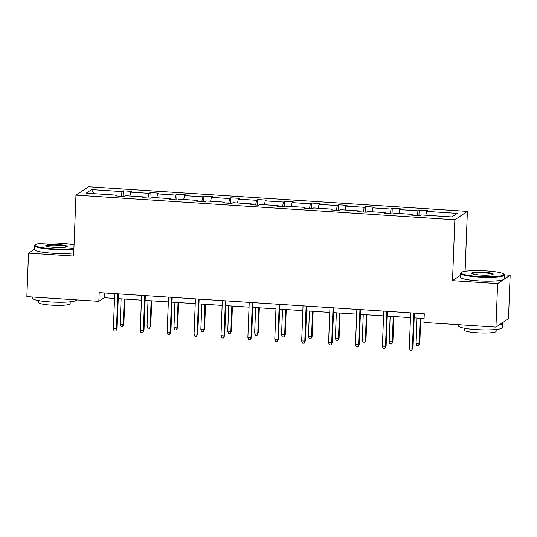 <?xml version="1.0" encoding="UTF-8"?>
<svg xmlns="http://www.w3.org/2000/svg" width="537" height="537" viewBox="0 0 537 537"><rect width="100%" height="100%" fill="white"/><g stroke="black" fill="none" stroke-linecap="round" stroke-linejoin="round"><path stroke-width="0.81" d="M467.391 211.37L88.498 186.769L75.959 195.146L454.852 219.747L467.391 211.37L465.089 271.266M460.424 275.387L452.51 280.67L497.611 283.596L510.15 275.219L504.411 274.85M510.15 275.219L508.479 318.736L495.94 327.114L497.611 283.596M34.388 249.215L28.521 253.135L26.85 296.652L98.848 301.331L104.225 297.74L114.529 298.411M121.107 196.273L122.074 191.581L123.208 190.823L122.993 196.401M94.143 193.689L91.545 189.601L122.074 191.581M129.894 196.012L130.692 192.139L131.834 191.38L123.208 190.823M130.692 192.139L148.977 193.327L150.112 192.568L149.897 198.146M156.797 197.764L157.596 193.891L158.737 193.132L150.112 192.568M157.596 193.891L175.881 195.072L177.015 194.313L176.801 199.892M183.701 199.509L184.5 195.636L185.641 194.877L177.015 194.313M184.5 195.636L202.785 196.824L203.919 196.065L203.704 201.637M210.605 201.254L211.403 197.381L212.545 196.623L203.919 196.065M211.403 197.381L229.688 198.569L230.823 197.811L230.608 203.389M237.508 202.999L238.307 199.126L239.448 198.368L230.823 197.811M238.307 199.126L256.592 200.314L257.726 199.556L257.512 205.134M264.412 204.751L265.211 200.878L266.352 200.12L257.726 199.556M265.211 200.878L283.496 202.06L284.63 201.301L284.415 206.879M291.316 206.497L292.115 202.624L293.256 201.865L284.63 201.301M292.115 202.624L310.399 203.812L311.534 203.053L311.319 208.625M318.219 208.242L319.018 204.369L320.153 203.61L311.534 203.053M319.018 204.369L337.303 205.557L338.438 204.798L338.223 210.376M345.123 209.987L345.922 206.114L347.056 205.356L338.438 204.798M345.922 206.114L364.207 207.302L365.341 206.544L365.126 212.122M372.027 211.739L372.826 207.866L373.96 207.107L365.341 206.544M372.826 207.866L391.111 209.054L392.245 208.296L392.03 213.867M398.931 213.484L399.729 209.611L400.864 208.853L392.245 208.296M399.729 209.611L418.014 210.799L419.149 210.041L418.934 215.612M425.834 215.23L426.633 211.356L427.767 210.598L419.149 210.041M426.633 211.356L457.162 213.343L451.805 216.914L421.276 214.934L420.142 215.693L411.523 215.136L412.658 214.377L394.373 213.189L393.238 213.948L384.62 213.39L385.754 212.632L367.476 211.444L366.335 212.202L357.716 211.638L358.85 210.88L340.572 209.692L339.431 210.45L330.812 209.893L331.947 209.135L313.668 207.947L312.527 208.705L303.908 208.148L305.043 207.389L286.765 206.201L285.624 206.96L277.005 206.396L278.139 205.637L259.861 204.456L258.72 205.215L250.101 204.651L251.235 203.892L232.957 202.704L231.816 203.463L223.197 202.905L224.332 202.147L206.054 200.959L204.912 201.717L196.294 201.16L197.428 200.402L179.15 199.214L178.016 199.972L169.39 199.408L170.524 198.65L152.246 197.468L151.112 198.227L142.486 197.663L143.621 196.904L125.343 195.716L124.208 196.475L115.583 195.918L116.717 195.159L86.195 193.179L91.545 189.601M495.94 327.114L423.935 322.442L424.27 313.736L99.184 292.625L98.848 301.331M143.775 197.75L143.621 196.904M148.011 198.025L148.977 193.327M170.679 199.495L170.524 198.65M174.914 199.771L175.881 195.072M197.582 201.241L197.428 200.402M201.818 201.516L202.785 196.824M224.486 202.986L224.332 202.147M228.722 203.261L229.688 198.569M251.39 204.738L251.235 203.892M255.619 205.013L256.592 200.314M278.294 206.483L278.139 205.637M282.522 206.758L283.496 202.06M305.191 208.228L305.043 207.389M309.426 208.504L310.399 203.812M332.094 209.974L331.947 209.135M336.33 210.249L337.303 205.557M358.998 211.726L358.85 210.88M363.234 212.001L364.207 207.302M385.902 213.471L385.754 212.632M390.137 213.746L391.111 209.054M412.805 215.216L412.658 214.377M417.041 215.491L418.014 210.799M28.521 253.135L73.623 256.068L75.959 195.146M452.51 280.67L454.852 219.747M118.221 298.653L141.432 300.156M145.124 300.398L168.336 301.901M172.028 302.143L195.24 303.653M198.932 303.888L222.143 305.399M225.835 305.64L249.047 307.144M252.739 307.386L275.951 308.889M279.643 309.131L302.855 310.641M306.546 310.876L329.758 312.386M333.45 312.628L356.662 314.132M360.354 314.373L383.559 315.877M387.258 316.118L410.463 317.629M414.161 317.864L424.089 318.508M104.406 292.967L104.225 297.74M116.871 195.998L116.717 195.159M413.752 313.051L412.409 348.104L413.02 347.701L411.765 350.231L412.409 348.104L409.301 347.902L410.651 312.849M413.02 347.701L414.349 313.091M411.765 350.231L410.04 350.124L409.301 347.902M419.793 343.17L418.545 345.707L416.819 345.593L416.081 343.378L419.189 343.579L419.793 343.17L420.753 318.293M418.545 345.707L419.189 343.579L420.156 318.253M416.081 343.378L417.054 318.052M478.353 276.421A21.46 2.974 2.2 0 0 503.74 274.058A21.46 2.974 2.2 0 0 486.623 270.896A21.46 2.974 2.2 0 0 461.276 272.427A21.46 2.974 2.2 0 0 478.353 276.421M503.74 274.058L504.236 274.588A21.983 3.047 -177.8 0 1 504.438 275.025A21.983 3.047 -177.8 0 1 478.232 277.011A21.983 3.047 -177.8 0 1 460.498 273.34A21.983 3.047 -177.8 0 1 460.733 272.917L461.276 272.427M480.42 275.038A10.727 1.483 -177.8 0 1 471.869 273.461A10.727 1.483 -177.8 0 1 484.555 272.279A10.727 1.483 -177.8 0 1 493.1 274.273A10.727 1.483 -177.8 0 1 480.42 275.038M492.657 274.514A10.203 1.41 2.2 0 0 484.434 272.87A10.203 1.41 2.2 0 0 472.285 273.729M502.384 322.804A21.983 3.047 -177.8 0 1 502.585 323.24L502.417 327.59A21.983 3.047 -177.8 0 1 476.212 329.577A21.983 3.047 -177.8 0 1 458.484 325.905L458.524 324.684M502.585 323.24A21.983 3.047 -177.8 0 1 499.652 324.637M496.188 329.47L496.114 331.356A15.828 2.195 -177.8 0 1 477.245 332.786A15.828 2.195 -177.8 0 1 464.478 330.141L464.552 328.255M504.438 275.025L504.29 278.857A21.983 3.047 -177.8 0 1 478.084 280.838A21.983 3.047 -177.8 0 1 460.35 277.166L460.498 273.34M74.046 244.946A21.46 2.974 2.2 0 0 60.654 243.234A21.46 2.974 2.2 0 0 35.301 244.765A21.46 2.974 2.2 0 0 52.384 248.759A21.46 2.974 2.2 0 0 73.911 248.389M73.891 249.034A21.983 3.047 -177.8 0 1 52.257 249.349A21.983 3.047 -177.8 0 1 34.529 245.678A21.983 3.047 -177.8 0 1 34.757 245.261L35.301 244.765M54.452 247.376A10.727 1.483 -177.8 0 1 45.893 245.798A10.727 1.483 -177.8 0 1 58.587 244.617A10.727 1.483 -177.8 0 1 67.125 246.611A10.727 1.483 -177.8 0 1 54.452 247.376M66.682 246.852A10.203 1.41 2.2 0 0 58.459 245.208A10.203 1.41 2.2 0 0 46.316 246.067M76.449 299.874L76.449 299.928A21.983 3.047 -177.8 0 1 50.243 301.915A21.983 3.047 -177.8 0 1 32.509 298.243L32.556 297.021M70.213 301.807L70.139 303.7A15.828 2.195 -177.8 0 1 51.27 305.13A15.828 2.195 -177.8 0 1 38.503 302.479L38.577 300.592M73.744 252.867A21.983 3.047 -177.8 0 1 52.116 253.182A21.983 3.047 -177.8 0 1 34.381 249.504L34.529 245.678M386.848 311.306L385.506 346.358L386.116 345.949L384.861 348.486L385.506 346.358L382.398 346.157L383.747 311.104M386.116 345.949L387.446 311.346M384.861 348.486L383.136 348.372L382.398 346.157M359.944 309.56L358.602 344.613L359.213 344.204L357.957 346.741L358.602 344.613L355.494 344.412L356.843 309.359M359.213 344.204L360.542 309.601M357.957 346.741L356.232 346.627L355.494 344.412M392.889 341.425L391.641 343.955L389.916 343.848L389.177 341.626L392.285 341.827L392.889 341.425L393.849 316.548M391.641 343.955L392.285 341.827L393.252 316.508M389.177 341.626L390.151 316.306M365.986 339.673L364.737 342.21L363.012 342.096L362.274 339.881L365.382 340.082L365.986 339.673L366.946 314.803M364.737 342.21L365.382 340.082L366.348 314.763M362.274 339.881L363.247 314.561M333.041 307.815L331.698 342.861L332.309 342.458L331.054 344.989L331.698 342.861L328.59 342.66L329.94 307.607M332.309 342.458L333.638 307.849M331.054 344.989L329.329 344.882L328.59 342.66M339.082 337.927L337.833 340.465L336.108 340.351L335.37 338.135L338.478 338.337L339.082 337.927L340.042 313.051M337.833 340.465L338.478 338.337L339.444 313.017M335.37 338.135L336.343 312.816M306.137 306.063L304.794 341.116L305.405 340.706L304.15 343.244L304.794 341.116L301.687 340.914L303.036 305.862M305.405 340.706L306.734 306.103M304.15 343.244L302.425 343.13L301.687 340.914M312.178 336.182L310.93 338.713L309.205 338.605L308.466 336.39L311.574 336.592L312.178 336.182L313.138 311.306M310.93 338.713L311.574 336.592L312.541 311.265M308.466 336.39L309.44 311.064M279.233 304.318L277.891 339.371L278.502 338.961L277.246 341.498L277.891 339.371L274.783 339.169L276.132 304.117M278.502 338.961L279.831 304.358M277.246 341.498L275.521 341.384L274.783 339.169M285.275 334.437L284.026 336.968L282.301 336.86L281.563 334.638L284.67 334.84L285.275 334.437L286.234 309.56M284.026 336.968L284.67 334.84L285.644 309.52M281.563 334.638L282.536 309.319M252.33 302.573L250.987 337.625L251.598 337.216L250.343 339.753L250.987 337.625L247.879 337.424L249.228 302.371M251.598 337.216L252.927 302.606M250.343 339.753L248.618 339.639L247.879 337.424M258.378 332.685L257.122 335.222L255.397 335.108L254.659 332.893L257.767 333.094L258.378 332.685L259.331 307.815M257.122 335.222L257.767 333.094L258.74 307.775M254.659 332.893L255.632 307.573M225.426 300.821L224.083 335.873L224.694 335.471L223.439 338.001L224.083 335.873L220.976 335.672L222.325 300.619M224.694 335.471L226.023 300.861M223.439 338.001L221.714 337.894L220.976 335.672M231.474 330.94L230.219 333.477L228.493 333.363L227.755 331.148L230.863 331.349L231.474 330.94L232.427 306.063M230.219 333.477L230.863 331.349L231.836 306.03M227.755 331.148L228.728 305.828M198.522 299.075L197.18 334.128L197.791 333.719L196.535 336.256L197.18 334.128L194.072 333.927L195.421 298.874M197.791 333.719L199.12 299.116M196.535 336.256L194.81 336.142L194.072 333.927M204.57 329.194L203.315 331.725L201.59 331.618L200.851 329.396L203.959 329.597L204.57 329.194L205.523 304.318M203.315 331.725L203.959 329.597L204.933 304.278M200.851 329.396L201.825 304.076M171.618 297.33L170.276 332.383L170.887 331.973L169.632 334.511L170.276 332.383L167.168 332.181L168.517 297.129M170.887 331.973L172.216 297.37M169.632 334.511L167.906 334.397L167.168 332.181M177.666 327.449L176.411 329.98L174.686 329.866L173.948 327.651L177.056 327.852L177.666 327.449L178.62 302.573M176.411 329.98L177.056 327.852L178.029 302.532M173.948 327.651L174.921 302.331M144.715 295.585L143.372 330.638L143.983 330.228L142.728 332.765L143.372 330.638L140.264 330.436L141.614 295.384M143.983 330.228L145.312 295.618M142.728 332.765L141.003 332.651L140.264 330.436M150.763 325.697L149.508 328.235L147.782 328.12L147.044 325.905L150.152 326.107L150.763 325.697L151.716 300.827M149.508 328.235L150.152 326.107L151.125 300.787M147.044 325.905L148.017 300.586M117.811 293.833L116.469 328.886L117.079 328.483L115.824 331.014L116.469 328.886L113.361 328.684L114.71 293.632M117.079 328.483L118.409 293.873M115.824 331.014L114.099 330.906L113.361 328.684M123.859 323.952L122.604 326.489L120.879 326.375L120.14 324.16L123.248 324.361L123.859 323.952L124.812 299.075M122.604 326.489L123.248 324.361L124.222 299.042M120.14 324.16L121.114 298.834"/></g></svg>
